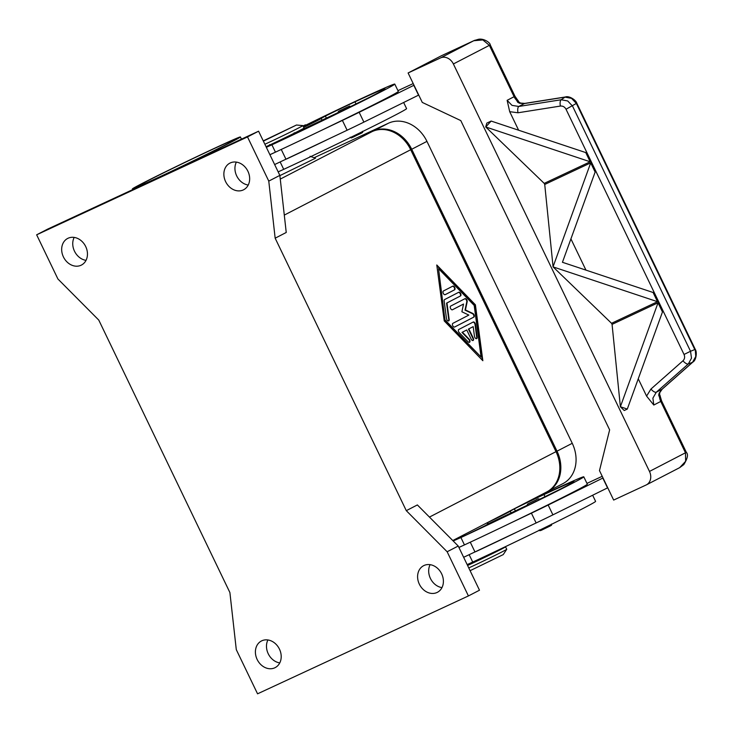 <?xml version="1.0" encoding="UTF-8"?>
<svg xmlns="http://www.w3.org/2000/svg" width="733" height="733" viewBox="0 0 733 733"><rect width="100%" height="100%" fill="white"/><g stroke="black" fill="none" stroke-linecap="round" stroke-linejoin="round"><path stroke-width="1.1" d="M452.774 540.542L546.69 491.98A32.692 26.819 -117.3 0 0 556.008 451.647L410.7 149.724A32.692 26.819 -117.3 0 0 372.199 131.564L373.207 131.097A32.692 26.819 62.7 0 1 411.717 149.257L557.016 451.171A32.692 26.819 62.7 0 1 547.707 491.513A32.692 26.819 62.7 0 1 546.864 491.925L546.277 492.2M547.707 491.513L562.935 483.633A32.692 26.819 -117.3 0 0 572.253 443.3L426.945 141.377A32.692 26.819 -117.3 0 0 388.444 123.217L314.127 157.723M68.068 238.243A14.99 12.287 62.7 0 1 85.596 246.334A14.99 12.287 62.7 0 1 81.445 265.053A14.99 12.287 62.7 0 1 81.061 265.245A14.99 12.287 62.7 0 1 63.533 257.155A14.99 12.287 62.7 0 1 67.683 238.436A14.99 12.287 62.7 0 1 68.068 238.243M230.263 162.946A14.99 12.287 62.7 0 1 247.8 171.036A14.99 12.287 62.7 0 1 243.64 189.755A14.99 12.287 62.7 0 1 243.255 189.948A14.99 12.287 62.7 0 1 225.727 181.857A14.99 12.287 62.7 0 1 229.878 163.138A14.99 12.287 62.7 0 1 230.263 162.946M424.004 565.5A14.99 12.287 62.7 0 1 441.532 573.591A14.99 12.287 62.7 0 1 437.381 592.319A14.99 12.287 62.7 0 1 436.996 592.502A14.99 12.287 62.7 0 1 419.459 584.412A14.99 12.287 62.7 0 1 423.619 565.693A14.99 12.287 62.7 0 1 424.004 565.5M261.8 640.798A14.99 12.287 62.7 0 1 279.337 648.888A14.99 12.287 62.7 0 1 275.187 667.607A14.99 12.287 62.7 0 1 274.802 667.8A14.99 12.287 62.7 0 1 257.265 659.709A14.99 12.287 62.7 0 1 261.415 640.99A14.99 12.287 62.7 0 1 261.8 640.798M141.79 183.662A59.941 1.2 -25.7 0 0 132.38 188.949A59.941 1.2 -25.7 0 0 170.697 171.779A59.941 1.2 -25.7 0 0 230.996 142.248A59.941 1.2 -25.7 0 0 240.406 136.961A59.941 1.2 -25.7 0 0 202.088 154.132A59.941 1.2 -25.7 0 0 141.79 183.662M214.082 148.634A54.489 1.09 154.3 0 1 235.495 139.325A54.489 1.09 154.3 0 1 209.528 152.895A54.489 1.09 154.3 0 1 158.695 177.276A54.489 1.09 154.3 0 1 137.291 186.585A54.489 1.09 154.3 0 1 163.257 173.025A54.489 1.09 154.3 0 1 214.082 148.634M454.607 539.598L455.349 539.855L466.811 534.705L484.476 526.047L487.253 524.498L488.013 522.317M310.05 156.294L315.502 158.2L279.878 175.636M470.1 570.686L503.241 554.597L506.732 549.292A24.519 0.486 154.3 0 1 506.732 549.292A24.519 0.486 154.3 0 1 502.893 551.436A24.519 0.486 154.3 0 1 468.763 567.919M467.288 564.859A24.519 0.486 154.3 0 1 471.017 562.99M503.58 547.551A24.519 0.486 154.3 0 1 505.559 546.818A24.519 0.486 154.3 0 1 501.711 548.98A24.519 0.486 154.3 0 1 467.581 565.473M470.971 562.898L471.191 563.356L479.895 559.453L495.636 551.326M592.649 495.242L595.599 501.363A87.19 1.741 154.3 0 1 554.056 523.069A87.19 1.741 154.3 0 1 472.721 562.083L467.168 564.612M539.58 499.301L558.628 490.001A76.287 1.521 -25.7 0 0 573.966 481.544A76.287 1.521 -25.7 0 0 543.996 494.583A27.249 0.541 -25.7 0 0 514.392 508.858L510.076 511.194A23.163 0.458 154.3 0 1 510.223 511.185A23.163 0.458 154.3 0 1 504.735 514.172A23.163 0.458 154.3 0 1 487.995 522.391M522.794 504.341A64.449 1.283 154.3 0 1 549.539 491.715A87.19 1.741 154.3 0 1 583.789 476.816L587.335 484.183A87.19 1.741 154.3 0 1 511.121 522.794A87.19 1.741 154.3 0 1 471.182 541.769A87.19 1.741 154.3 0 1 464.456 544.903L458.904 547.423M583.789 476.816A87.19 1.741 154.3 0 1 542.237 498.522A87.19 1.741 154.3 0 1 460.91 537.536L453.186 540.963M530.106 504.249L527.43 505.413C528.026 503.653 524.48 505.523 536.015 499.961L528.832 503.452L535.997 499.97C537.784 498.687 539.012 498.532 539.708 499.503L530.106 504.249M263.248 140.883L296.499 125.013L302.83 125.6A24.519 0.486 154.3 0 1 302.848 125.609A24.519 0.486 154.3 0 1 299 127.771A24.519 0.486 154.3 0 1 264.87 144.254M296.499 125.013L263.367 141.13M302.848 125.609L304.03 128.064A24.519 0.486 154.3 0 1 300.182 130.227A24.519 0.486 154.3 0 1 266.052 146.71M269.652 144.603L270.01 145.336L278.714 141.432L292.421 134.725L294.556 133.525L294.208 132.783M350.566 106.56L369.615 97.26A76.287 1.521 -25.7 0 0 384.953 88.803A76.287 1.521 -25.7 0 0 354.983 101.841A27.249 0.541 -25.7 0 0 325.388 116.116L321.063 118.462A23.163 0.458 154.3 0 1 321.21 118.444A23.163 0.458 154.3 0 1 315.721 121.44A23.163 0.458 154.3 0 1 303.7 127.377M266.171 146.966L269.881 145.061M294.428 133.25L338.334 112.451M302.784 126.003C307.035 124.372 304.314 124.628 306.476 125.535L303.554 127.075M350.695 106.761L338.417 112.671C337.4 111.15 339.636 111.004 347.002 107.229L339.828 110.71L346.993 107.238C351.254 105.607 348.532 105.854 350.695 106.761M518.726 101.924A5.452 3.454 160.4 0 0 518.717 101.878A5.452 3.454 160.4 0 0 518.707 101.86A5.452 3.454 160.4 0 0 516.453 100.109L517.8 102.363L519.697 103.298L524.425 103.555L565.015 97.123A5.452 2.19 81 0 1 565.39 96.976C569.165 95.501 576.129 100.238 576.779 103.179L576.349 103.435L694.792 349.559L690.532 351.272L572.519 106.065L567.718 100.971L561.194 99.752L518.799 106.459L511.991 105.369L507.135 100.329L509.701 111.682L518.011 112.772L560.397 106.065C562.852 105.845 564.722 106.908 566.023 109.244L684.036 354.46C685.053 356.934 684.704 359.033 682.982 360.773L650.959 389.031A5.452 2.245 48.6 0 0 653.891 391.642A5.452 2.245 48.6 0 0 656.319 392.201L688.342 363.944L691.494 358.171L690.532 351.272L684.036 354.46M650.959 389.031L646.579 396.095L653.79 405.037L660.754 401.437L685.483 452.811L685.639 461.277L679.665 467.663L683.797 464.594C687.581 458.501 688.424 454.414 686.335 452.334L649.484 471.429A10.894 8.943 62.7 0 1 650.446 479.474A10.894 8.943 62.7 0 1 646.378 484.87A10.894 8.943 62.7 0 1 646.094 485.008L613.658 500.071L599.484 470.613L609.636 429.868L460.791 120.588L422.281 102.418L408.107 72.97L440.542 57.907A10.894 8.943 62.7 0 1 447.661 58.118A10.894 8.943 62.7 0 1 453.379 63.963L489.387 45.345L514.108 96.719A10.894 8.943 -117.3 0 0 516.453 100.109A5.452 1.063 -43.9 0 1 517.498 99.908L514.969 96.243L507.135 100.329M576.779 103.179L695.232 349.302L695.764 356.458L692.603 362.239A5.452 2.245 48.6 0 0 692.877 362.075A5.452 2.245 48.6 0 0 692.978 361.965M560.397 106.065A5.452 2.19 81 0 1 560.168 102.107A5.452 2.19 81 0 1 561.194 99.752L565.015 97.123L571.538 98.35L576.349 103.435L566.023 109.244M518.707 101.878L520.494 103.06L524.791 103.408A5.452 2.19 81 0 0 524.791 103.399A5.452 2.19 81 0 0 524.425 103.555L518.799 106.459A5.452 2.19 81 0 0 517.782 108.823A5.452 2.19 81 0 0 518.011 112.772M653.79 405.037L652.892 398.129L656.319 392.201L661.945 389.296A5.452 2.245 48.6 0 0 662.211 389.131A5.452 2.245 48.6 0 0 662.22 389.131L692.877 362.065C696.268 360.324 697.239 351.922 695.223 349.302M682.982 360.773A5.452 2.245 -131.4 0 0 685.914 363.385A5.452 2.245 -131.4 0 0 688.342 363.944L692.603 362.239L661.945 389.296L659.169 393.09L658.701 395.124L659.581 397.506A5.452 3.619 -32 0 0 659.563 394.537A5.452 3.619 -32 0 0 659.544 394.519A5.452 3.619 -32 0 0 659.535 394.491M475.03 40.205L473.775 40.727L482.855 39.93L489.387 45.345L490.24 44.869L514.969 96.243M458.831 329.465L473.206 322.025A2.043 1.173 -114.9 0 1 473.225 322.016A2.043 1.173 -114.9 0 1 475.433 324.325L477.156 337.226A2.043 1.173 -114.9 0 1 476.67 338.628A2.043 1.173 -114.9 0 1 474.471 336.319L473.179 326.643L468.827 328.888L473.252 338.096A2.043 1.173 -114.9 0 1 473.078 340.488A2.043 1.173 -114.9 0 1 471.182 339.168L466.747 329.96L462.395 332.214L469.083 339.104A2.043 1.173 -114.9 0 1 469.972 340.964A2.043 1.173 -114.9 0 1 469.486 342.338A2.043 1.173 -114.9 0 1 468.167 341.871L459.261 332.69A2.043 1.173 -114.9 0 1 458.831 329.465M469.267 342.403A2.043 1.173 65.1 0 0 468.68 339.297L461.992 332.397L466.747 329.96M472.858 340.543A2.043 1.173 65.1 0 0 472.849 338.279L468.424 329.08L473.179 326.643M476.45 338.683A2.043 1.173 65.1 0 0 476.743 337.418L475.03 324.508A2.043 1.173 65.1 0 0 472.95 322.163M445.068 294.712L454.158 290.011A2.043 1.173 65.1 0 0 454.368 287.757A2.043 1.173 65.1 0 0 452.536 286.273M452.792 286.145A2.043 1.173 -114.9 0 1 452.82 286.127A2.043 1.173 -114.9 0 1 454.726 287.464A2.043 1.173 -114.9 0 1 454.561 289.828L445.215 294.657A2.043 1.173 -114.9 0 1 445.197 294.666A2.043 1.173 -114.9 0 1 443.282 293.328A2.043 1.173 -114.9 0 1 443.447 290.974L452.792 286.145M438.554 268.681L445.032 320.477L481.077 357.035L474.196 305.423L438.554 268.681L445.032 320.477M445.435 320.294L481.077 357.035M444.235 320.917L436.776 264.989L475.396 304.8L482.845 360.718L444.235 320.917M482.351 360.205L474.984 304.992L436.868 265.694M444.592 299.577L458.73 292.265A2.043 1.173 -114.9 0 1 458.757 292.256A2.043 1.173 -114.9 0 1 460.663 293.594A2.043 1.173 -114.9 0 1 460.498 295.949L446.965 302.949L449.173 319.506A2.043 1.173 -114.9 0 1 448.697 320.907A2.043 1.173 -114.9 0 1 446.489 318.598L444.134 300.961A2.043 1.173 -114.9 0 1 444.592 299.577M448.477 320.962A2.043 1.173 65.1 0 0 448.77 319.698L446.562 303.132L460.095 296.141A2.043 1.173 65.1 0 0 460.306 293.887A2.043 1.173 65.1 0 0 458.473 292.403M468.854 315.08L461.891 311.782L463.531 304.039L452.481 309.747A2.043 1.173 -114.9 0 1 452.463 309.766A2.043 1.173 -114.9 0 1 450.548 308.428A2.043 1.173 -114.9 0 1 450.713 306.064L464.969 298.697A2.043 1.173 -114.9 0 1 464.997 298.688A2.043 1.173 -114.9 0 1 466.582 299.476A2.043 1.173 -114.9 0 1 467.178 301.712L465.437 309.949L472.831 313.458A2.043 1.173 -114.9 0 1 474.205 315.318A2.043 1.173 -114.9 0 1 473.83 317.105L454.662 327.019A2.043 1.173 -114.9 0 1 454.634 327.028A2.043 1.173 -114.9 0 1 452.719 325.69A2.043 1.173 -114.9 0 1 452.884 323.335L468.854 315.08M454.506 327.074L473.426 317.297A2.043 1.173 65.1 0 0 473.802 315.511A2.043 1.173 65.1 0 0 472.428 313.651L465.024 310.141L466.774 301.904A2.043 1.173 65.1 0 0 466.243 299.76A2.043 1.173 65.1 0 0 464.713 298.826M452.334 309.802L463.531 304.039M275.159 238.198L286.236 232.471L279.85 175.379L258.584 131.198L47.727 229.081L36.65 234.807L57.916 278.989L98.772 320.083L229.896 592.548L236.292 649.64L257.558 693.821L468.414 595.938L479.492 590.212L458.226 546.03L417.37 504.936L406.293 510.663L275.159 238.198L268.773 181.106L279.85 175.379M520.577 103.087A5.452 1.686 107.5 0 0 520.494 103.051A5.452 1.686 107.5 0 0 519.697 103.298M659.169 393.09A5.452 1.823 21.7 0 0 659.801 392.604A5.452 1.823 21.7 0 0 659.828 392.512M441.614 55.653A10.894 6.231 65.1 0 0 441.477 55.717A10.894 6.231 65.1 0 0 441.339 55.781L473.775 40.727L440.542 57.907M620.384 406.733L612.064 324.38L658.738 302.454L663.163 311.644L662.467 311.974L627.283 409.087L620.384 406.733L658.042 302.784L658.738 302.454L663.163 311.644L662.467 311.974L658.042 302.784M553.048 266.812L590.706 162.863L591.403 162.543L595.828 171.733L595.132 172.063L562.44 262.286L653.094 292.494L653.79 292.174L658.216 301.364L657.519 301.694L553.076 266.885L544.729 184.469L591.403 162.534L595.828 171.733L595.132 172.063L590.706 162.863M657.519 301.694L653.094 292.494L653.799 292.174L658.216 301.364L611.542 323.299L553.076 266.885M590.184 161.782L485.741 126.974L491.156 121.064L585.759 152.583L586.455 152.262L590.88 161.452L590.184 161.782L585.759 152.583L586.464 152.262L590.88 161.452L544.207 183.387L485.741 126.974M491.156 121.064L486.804 123.107L485.722 126.928M620.411 406.797L624.232 410.517L627.283 409.087M544.729 184.469L544.207 183.387M585.951 270.12L570.925 238.885M612.064 324.38L611.542 323.299M646.579 396.095L638.26 378.805M518.616 130.208L509.701 111.682M649.484 471.429L453.379 63.963M586.95 483.395L602.214 476.303M603.021 477.971L548.174 505.037A27.249 0.541 154.3 0 1 531.407 513.155L511.121 522.794M418.735 95.052L363.889 122.118A27.249 0.541 154.3 0 1 347.121 130.236L274.637 164.549M269.909 154.736L282.168 149.028A87.19 1.741 154.3 0 1 275.443 152.162L269.891 154.69M413.21 83.571L397.937 90.654M306.018 125.05A64.449 1.283 154.3 0 1 360.526 98.982A87.19 1.741 154.3 0 1 394.775 84.084L398.321 91.442A87.19 1.741 154.3 0 1 322.108 130.053L342.393 120.414A27.249 0.541 -25.7 0 0 359.161 112.305L414.008 85.23M418.534 95.153L413.806 85.33M326.836 139.875A87.19 1.741 154.3 0 1 286.896 158.85M322.108 130.053A87.19 1.741 154.3 0 1 282.168 149.028M403.645 102.501L406.586 108.631A87.19 1.741 154.3 0 1 365.043 130.337A87.19 1.741 154.3 0 1 283.717 169.35L278.155 171.87M394.775 84.084A87.19 1.741 154.3 0 1 353.224 105.79A87.19 1.741 154.3 0 1 271.897 144.804L266.345 147.324M463.65 557.291L536.135 522.968A27.249 0.541 -25.7 0 0 552.902 514.859L607.749 487.784M471.182 541.769L458.922 547.469M602.819 478.072L607.547 487.894M515.849 532.607A87.19 1.741 154.3 0 1 475.909 551.592M487.353 524.223L527.348 505.184M453.086 540.862L455.074 539.763M236.365 162.112A14.99 12.287 -117.3 0 0 248.23 185.055M74.17 237.41A14.99 12.287 -117.3 0 0 86.036 260.352M430.106 564.667A14.99 12.287 -117.3 0 0 441.972 587.609M267.911 639.964A14.99 12.287 -117.3 0 0 279.768 662.907M468.414 595.938L447.148 551.757L458.226 546.03M447.148 551.757L406.293 510.663M268.773 181.106L247.507 136.924L258.584 131.198M247.507 136.924L36.65 234.807M408.107 72.97L441.339 55.781M388.444 123.217L373.207 131.097M426.945 141.377L411.717 149.257M572.253 443.3L557.016 451.171M472.721 562.083L469.193 554.753M464.456 544.903L460.91 537.536M359.747 133.745L353.929 136.75M661.615 400.951L660.341 396.718A5.452 1.264 172.6 0 1 659.581 397.506A10.894 8.943 -117.3 0 0 660.754 401.437L661.615 400.951L686.335 452.334M565.546 96.958A5.452 2.19 81 0 0 565.4 96.976L524.801 103.399M429.446 517.086L556.008 451.647M284.294 215.09L410.7 149.724M285.989 159.281L281.261 149.459M347.121 130.236L342.393 120.414M363.889 122.118L359.161 112.305M280.18 162.011L283.717 169.35M271.897 144.804L275.443 152.162M354.983 101.841L356.009 103.967M325.388 116.116L326.515 118.462M531.407 513.155L536.135 522.968M470.274 542.2L475.002 552.013M548.174 505.037L552.902 514.859M548.76 526.477L542.942 529.492C540.413 530.866 539.186 531.022 539.241 529.959M545.022 496.708L543.996 494.583M515.519 511.194L514.392 508.858M280.263 179.099L372.199 131.564M132.38 188.949L132.71 189.636M505.559 546.818L506.741 549.274M511.24 513.302L510.223 511.185M350.227 137.218C351.776 137.74 349.733 138.702 353.92 136.759C361.287 132.975 363.522 132.838 362.505 131.308M473.985 40.627L478.411 39.307C483.89 38.134 490.395 42.853 490.24 44.869M660.341 396.718A5.452 5.452 0 0 0 659.563 394.537L659.792 392.604L662.211 389.131M518.707 101.86A5.452 5.452 0 0 0 517.498 99.908M474.013 40.608L441.477 55.717M679.702 467.636L646.378 484.87M322.227 120.56L321.21 118.444M542.933 529.492C554.469 523.939 550.914 525.808 551.518 524.049M241.45 139.151L240.406 136.961"/></g></svg>
